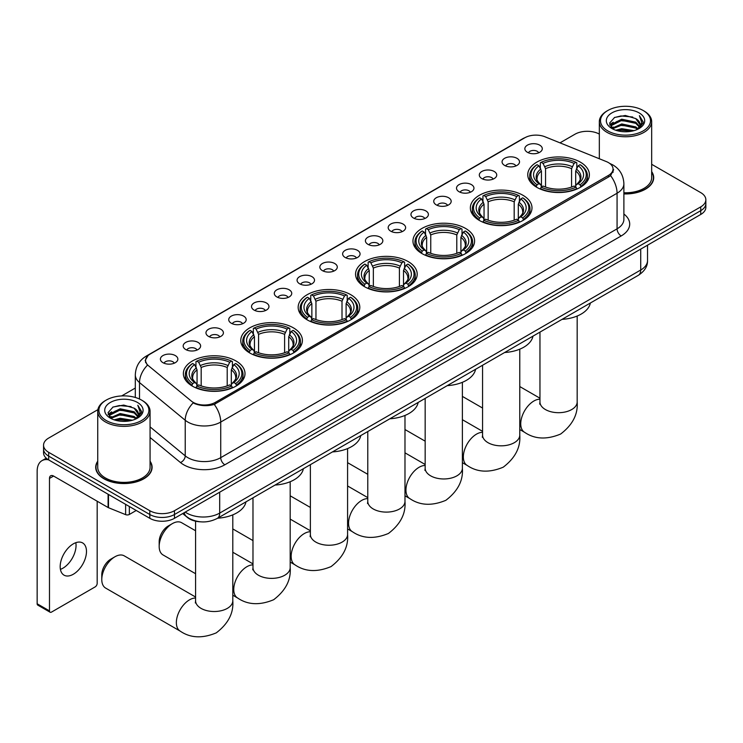 <?xml version="1.0" encoding="UTF-8"?>
<svg xmlns="http://www.w3.org/2000/svg" width="743" height="743" viewBox="0 0 743 743"><rect width="100%" height="100%" fill="white"/><g stroke="black" fill="none" stroke-linecap="round" stroke-linejoin="round"><path stroke-width="1.11" d="M350.77 294.702A30.816 17.795 0 0 0 317.187 290.847A30.816 17.795 0 0 0 298.166 307.286A30.816 17.795 0 0 0 307.193 319.861A30.816 17.795 0 0 0 340.777 323.716A30.816 17.795 0 0 0 359.798 307.286A30.816 17.795 0 0 0 350.77 294.702M522.961 195.288A30.816 17.795 0 0 0 489.377 191.434A30.816 17.795 0 0 0 470.356 207.873A30.816 17.795 0 0 0 479.384 220.448A30.816 17.795 0 0 0 512.967 224.312A30.816 17.795 0 0 0 531.988 207.873A30.816 17.795 0 0 0 522.961 195.288M465.564 228.426A30.816 17.795 0 0 0 431.98 224.572A30.816 17.795 0 0 0 412.959 241.011A30.816 17.795 0 0 0 421.987 253.586A30.816 17.795 0 0 0 455.57 257.45A30.816 17.795 0 0 0 474.591 241.011A30.816 17.795 0 0 0 465.564 228.426M408.167 261.564A30.816 17.795 0 0 0 374.583 257.71A30.816 17.795 0 0 0 355.563 274.148A30.816 17.795 0 0 0 364.59 286.724A30.816 17.795 0 0 0 398.174 290.578A30.816 17.795 0 0 0 417.194 274.148A30.816 17.795 0 0 0 408.167 261.564M293.374 327.839A30.816 17.795 0 0 0 259.79 323.985A30.816 17.795 0 0 0 240.769 340.424A30.816 17.795 0 0 0 249.797 352.999A30.816 17.795 0 0 0 283.38 356.854A30.816 17.795 0 0 0 302.401 340.424A30.816 17.795 0 0 0 293.374 327.839M235.977 360.977A30.816 17.795 0 0 0 202.393 357.123A30.816 17.795 0 0 0 183.372 373.553A30.816 17.795 0 0 0 192.4 386.137A30.816 17.795 0 0 0 225.983 389.991A30.816 17.795 0 0 0 245.004 373.553A30.816 17.795 0 0 0 235.977 360.977M580.357 162.15A30.816 17.795 0 0 0 546.774 158.296A30.816 17.795 0 0 0 527.753 174.735A30.816 17.795 0 0 0 536.771 187.31A30.816 17.795 0 0 0 570.364 191.174A30.816 17.795 0 0 0 589.385 174.735A30.816 17.795 0 0 0 580.357 162.15M504.627 165.429A8.721 5.034 180 0 1 502.89 164.008A8.721 5.034 180 0 1 505.779 157.748A8.721 5.034 180 0 1 516.961 158.305A8.721 5.034 180 0 1 518.688 164.008A8.721 5.034 180 0 1 504.627 165.429M515.893 165.949A5.229 3.018 0 0 0 514.49 164.482A5.229 3.018 0 0 0 509.336 163.711A5.229 3.018 0 0 0 505.686 165.949M481.845 178.58A8.721 5.034 180 0 1 480.117 177.15A8.721 5.034 180 0 1 483.006 170.899A8.721 5.034 180 0 1 494.179 171.457A8.721 5.034 180 0 1 495.915 177.15A8.721 5.034 180 0 1 481.845 178.58M493.12 179.1A5.229 3.018 0 0 0 491.717 177.633A5.229 3.018 0 0 0 486.563 176.862A5.229 3.018 0 0 0 482.913 179.1M459.072 191.731A8.721 5.034 180 0 1 457.335 190.301A8.721 5.034 180 0 1 460.223 184.05A8.721 5.034 180 0 1 471.406 184.608A8.721 5.034 180 0 1 473.133 190.301A8.721 5.034 180 0 1 459.072 191.731M470.338 192.251A5.229 3.018 0 0 0 468.935 190.784A5.229 3.018 0 0 0 463.781 190.013A5.229 3.018 0 0 0 460.131 192.251M436.29 204.882A8.721 5.034 180 0 1 434.562 203.452A8.721 5.034 180 0 1 437.451 197.192A8.721 5.034 180 0 1 448.623 197.759A8.721 5.034 180 0 1 450.36 203.452A8.721 5.034 180 0 1 436.29 204.882M447.565 205.402A5.229 3.018 0 0 0 446.162 203.926A5.229 3.018 0 0 0 441.008 203.164A5.229 3.018 0 0 0 437.358 205.402M413.517 218.033A8.721 5.034 180 0 1 411.78 216.603A8.721 5.034 180 0 1 414.668 210.343A8.721 5.034 180 0 1 425.85 210.91A8.721 5.034 180 0 1 427.578 216.603A8.721 5.034 180 0 1 413.517 218.033M424.782 218.553A5.229 3.018 0 0 0 423.38 217.077A5.229 3.018 0 0 0 418.225 216.315A5.229 3.018 0 0 0 414.575 218.553M390.734 231.184A8.721 5.034 180 0 1 389.007 229.754A8.721 5.034 180 0 1 391.895 223.494A8.721 5.034 180 0 1 403.068 224.061A8.721 5.034 180 0 1 404.805 229.754A8.721 5.034 180 0 1 390.734 231.184M402.009 231.705A5.229 3.018 0 0 0 400.607 230.228A5.229 3.018 0 0 0 395.452 229.466A5.229 3.018 0 0 0 391.802 231.705M367.961 244.326A8.721 5.034 180 0 1 366.225 242.905A8.721 5.034 180 0 1 369.113 236.645A8.721 5.034 180 0 1 380.295 237.212A8.721 5.034 180 0 1 382.023 242.905A8.721 5.034 180 0 1 367.961 244.326M379.227 244.856A5.229 3.018 0 0 0 377.825 243.379A5.229 3.018 0 0 0 372.67 242.617A5.229 3.018 0 0 0 369.02 244.856M345.179 257.477A8.721 5.034 180 0 1 343.452 256.056A8.721 5.034 180 0 1 346.34 249.797A8.721 5.034 180 0 1 357.513 250.363A8.721 5.034 180 0 1 359.25 256.056A8.721 5.034 180 0 1 345.179 257.477M356.454 258.007A5.229 3.018 0 0 0 355.052 256.53A5.229 3.018 0 0 0 349.897 255.768A5.229 3.018 0 0 0 346.247 258.007M322.406 270.628A8.721 5.034 180 0 1 320.67 269.207A8.721 5.034 180 0 1 323.558 262.948A8.721 5.034 180 0 1 334.74 263.514A8.721 5.034 180 0 1 336.468 269.207A8.721 5.034 180 0 1 322.406 270.628M333.672 271.158A5.229 3.018 0 0 0 332.27 269.681A5.229 3.018 0 0 0 327.115 268.92A5.229 3.018 0 0 0 323.465 271.158M299.624 283.78A8.721 5.034 180 0 1 297.897 282.359A8.721 5.034 180 0 1 300.785 276.099A8.721 5.034 180 0 1 311.958 276.665A8.721 5.034 180 0 1 313.695 282.359A8.721 5.034 180 0 1 299.624 283.78M310.899 284.309A5.229 3.018 0 0 0 309.497 282.832A5.229 3.018 0 0 0 304.342 282.071A5.229 3.018 0 0 0 300.692 284.309M276.851 296.931A8.721 5.034 180 0 1 275.114 295.51A8.721 5.034 180 0 1 278.003 289.25A8.721 5.034 180 0 1 289.185 289.807A8.721 5.034 180 0 1 290.912 295.51A8.721 5.034 180 0 1 276.851 296.931M288.117 297.451A5.229 3.018 0 0 0 286.714 295.983A5.229 3.018 0 0 0 281.56 295.222A5.229 3.018 0 0 0 277.91 297.451M254.069 310.082A8.721 5.034 180 0 1 252.341 308.661A8.721 5.034 180 0 1 255.23 302.401A8.721 5.034 180 0 1 266.403 302.958A8.721 5.034 180 0 1 268.139 308.661A8.721 5.034 180 0 1 254.069 310.082M265.344 310.602A5.229 3.018 0 0 0 263.941 309.134A5.229 3.018 0 0 0 258.787 308.364A5.229 3.018 0 0 0 255.137 310.602M231.296 323.233A8.721 5.034 180 0 1 229.559 321.812A8.721 5.034 180 0 1 232.448 315.552A8.721 5.034 180 0 1 243.63 316.109A8.721 5.034 180 0 1 245.357 321.812A8.721 5.034 180 0 1 231.296 323.233M242.562 323.753A5.229 3.018 0 0 0 241.159 322.286A5.229 3.018 0 0 0 236.005 321.515A5.229 3.018 0 0 0 232.355 323.753M208.514 336.384A8.721 5.034 180 0 1 206.786 334.963A8.721 5.034 180 0 1 209.675 328.703A8.721 5.034 180 0 1 220.847 329.26A8.721 5.034 180 0 1 222.584 334.963A8.721 5.034 180 0 1 208.514 336.384M219.789 336.904A5.229 3.018 0 0 0 218.386 335.437A5.229 3.018 0 0 0 213.232 334.666A5.229 3.018 0 0 0 209.582 336.904M185.741 349.535A8.721 5.034 180 0 1 184.004 348.114A8.721 5.034 180 0 1 186.892 341.854A8.721 5.034 180 0 1 198.075 342.412A8.721 5.034 180 0 1 199.802 348.114A8.721 5.034 180 0 1 185.741 349.535M197.006 350.055A5.229 3.018 0 0 0 195.604 348.588A5.229 3.018 0 0 0 190.449 347.817A5.229 3.018 0 0 0 186.799 350.055M162.958 362.686A8.721 5.034 180 0 1 161.231 361.265A8.721 5.034 180 0 1 164.119 355.005A8.721 5.034 180 0 1 175.292 355.563A8.721 5.034 180 0 1 177.029 361.265A8.721 5.034 180 0 1 162.958 362.686M174.233 363.206A5.229 3.018 0 0 0 172.831 361.739A5.229 3.018 0 0 0 167.677 360.968A5.229 3.018 0 0 0 164.027 363.206M527.4 152.278A8.721 5.034 180 0 1 525.673 150.857A8.721 5.034 180 0 1 528.561 144.597A8.721 5.034 180 0 1 539.734 145.154A8.721 5.034 180 0 1 541.471 150.857A8.721 5.034 180 0 1 527.4 152.278M538.675 152.798A5.229 3.018 0 0 0 537.273 151.331A5.229 3.018 0 0 0 532.118 150.56A5.229 3.018 0 0 0 528.468 152.798M606.344 161.584A15.696 9.065 180 0 1 608.443 162.606A15.696 9.065 180 0 1 613.04 169.014A15.696 9.065 180 0 1 608.443 175.422L215.386 402.353A15.696 9.065 180 0 1 191.425 401.136L148.414 365.677A15.696 9.065 180 0 1 145.572 360.476A15.696 9.065 180 0 1 150.17 354.067L524.818 137.771A15.696 9.065 180 0 1 544.916 136.758L606.344 161.584M200.601 521.827A17.442 10.068 180 0 1 187.533 517.555L182.694 513.562M97.732 461.199A28.197 16.281 0 0 0 95.698 467.273A28.197 16.281 0 0 0 103.964 478.789A28.197 16.281 0 0 0 134.697 482.318A28.197 16.281 0 0 0 152.101 467.273A28.197 16.281 0 0 0 150.067 461.199M613.653 169.673L610.579 175.58L609.056 176.695L214.235 404.406C207.668 406.291 201.214 406.059 194.87 403.709L193.18 402.882A20.349 13.615 129.5 0 0 185.23 420.259L139.508 382.561A23.256 13.43 180 0 1 135.31 374.862L135.31 397.459M97.881 409.662L48.666 438.073A17.442 10.068 0 0 0 43.549 445.196L43.549 452.793A17.442 10.068 0 0 0 48.666 459.917L149.807 518.308L149.807 514.509A17.442 10.068 0 0 0 174.475 514.509L700.742 210.668A17.442 10.068 0 0 0 705.85 203.554A17.442 10.068 0 0 1 700.742 210.668L174.475 514.509A17.442 10.068 0 0 1 149.807 514.509L48.666 456.118L149.807 514.509L149.807 510.71A17.442 10.068 0 0 0 174.475 510.71L700.742 206.87A17.442 10.068 0 0 0 705.85 199.756A17.442 10.068 0 0 0 700.742 192.632L651.667 164.296M43.549 448.995A17.442 10.068 0 0 0 48.666 456.118A17.442 10.068 0 0 1 43.549 448.995M139.508 399.028L139.508 382.561A20.349 13.615 129.5 0 1 147.402 365.25L145.173 360.476L148.043 355.581M623.888 193.932A28.197 16.281 0 0 0 653.701 177.679A28.197 16.281 0 0 0 651.667 171.605M599.332 134.093A17.442 10.068 0 0 0 574.933 134.242L560.008 142.851M135.31 388.05L121.666 395.926M43.549 445.196A17.442 10.068 0 0 0 48.666 452.32L149.807 510.71M149.807 518.308A17.442 10.068 0 0 0 174.475 518.308L700.742 214.467A17.442 10.068 0 0 0 705.85 207.353L705.85 199.756M607.82 130.917A25.002 14.433 0 0 0 643.178 130.917A25.002 14.433 0 0 0 643.178 110.503L644.005 110.976A26.163 15.111 0 0 1 651.667 121.657A26.163 15.111 0 0 1 635.516 135.616A26.163 15.111 0 0 1 607.003 132.338A26.163 15.111 0 0 1 599.332 121.657A26.163 15.111 0 0 1 607.003 110.976L607.82 110.503A25.002 14.433 0 0 0 607.82 130.917M623.888 192.753A26.163 15.111 0 0 0 651.667 177.679L651.667 121.657M623.888 193.765A27.909 16.114 0 0 0 653.413 177.679A27.909 16.114 0 0 0 651.667 172.07M615.706 130.229L621.742 128.688L633.974 130.647M617.433 130.759L621.742 129.876L632.182 131.093M611.963 128.279L621.742 123.942L635.776 126.904L638.042 128.771M612.548 128.79L621.742 125.121L635.776 128.093L637.41 129.338M611.136 127.49L611.461 124.332L621.742 119.196L635.776 122.158L639.621 126.514M611.006 126.904L611.461 125.521L621.742 120.375L635.776 123.338L639.351 127.081M637.262 129.458A14.535 8.396 0 0 0 640.039 124.527A14.535 8.396 0 0 0 635.776 118.592L640.029 124.815M639.073 112.871A19.188 11.08 0 0 0 611.972 112.852A19.188 11.08 0 0 0 611.851 128.493A19.188 11.08 0 0 0 611.935 128.539A19.188 11.08 0 0 0 639.156 128.493A19.188 11.08 0 0 0 639.073 112.871M635.776 118.592L625.337 115.481L614.6 117.45L609.622 123.078L612.929 129.068M638.451 128.883L643.094 122.994L643.187 121.945L639.407 115.639L641.785 122.697L637.42 129.393M644.005 110.976L643.178 110.503A25.002 14.433 0 0 0 607.82 110.503M639.407 115.639L643.178 122.177M614.35 117.57L620.925 115.954L632.702 117.013M609.817 125.214L611.963 123.533M616.681 121.527L620.925 120.7L632.284 121.629M616.681 126.273L620.925 125.446L632.284 126.375M617.554 130.787L620.925 130.192L632.163 131.093M609.697 124.75L613.216 122.242M611.563 127.935L613.216 126.988M536.223 186.985L537.05 184.784A27.677 15.984 0 0 1 537.05 164.686L538.954 165.782A25.002 14.433 0 0 0 538.954 183.688L540.83 184.756L541.433 186.995M541.433 186.084L541.433 171.048L538.954 165.782M540.337 168.159L540.337 162.782L541.164 162.308A27.677 15.984 0 0 1 575.974 162.308L574.07 163.404A25.002 14.433 0 0 0 543.059 163.404L545.548 168.68L545.548 187.06M571.581 187.06L571.581 168.68L574.07 163.404M562.042 319.369A31.977 18.464 0 0 0 590.36 303.023M540.337 188.583A28.838 16.652 0 0 0 576.8 188.583L575.974 187.152A27.677 15.984 0 0 1 541.164 187.152L540.337 189.075M576.8 189.075L576.8 188.583M537.05 164.686L536.223 165.16A28.838 16.652 0 0 0 529.722 175.682A28.838 16.652 0 0 0 536.223 186.205M575.974 162.308L576.8 162.782L576.8 168.159M541.164 187.152L543.059 186.056A25.002 14.433 0 0 0 574.07 186.056L575.974 187.152M538.954 183.688L537.05 184.784M543.059 163.404L541.164 162.308M540.83 169.023A22.364 12.91 0 0 0 540.83 184.756L540.932 184.821C537.756 181.747 536.465 179.667 537.05 178.561A21.51 12.417 0 0 1 541.433 171.048M580.915 186.205A28.838 16.652 0 0 0 587.407 175.682A28.838 16.652 0 0 0 580.915 165.16L580.088 164.686A27.677 15.984 0 0 1 580.088 184.784L580.915 186.985M580.088 184.784L578.184 183.688A25.002 14.433 0 0 0 578.184 165.782L580.088 164.686M578.184 165.782L575.695 171.048L575.695 186.084L576.299 184.756L578.184 183.688M575.695 171.048A21.51 12.417 0 0 1 580.079 178.561C580.664 179.667 579.373 181.756 576.196 184.821L576.299 184.756A22.364 12.91 0 0 0 576.299 169.023M575.695 186.995L575.695 186.084M478.826 220.123L479.653 217.922A27.677 15.984 0 0 1 479.653 197.824L481.557 198.92A25.002 14.433 0 0 0 481.557 216.817L483.433 217.894L484.046 220.132M484.046 219.213L484.046 204.186L481.557 198.92M482.941 201.297L482.941 195.92L483.767 195.446A27.677 15.984 0 0 1 518.577 195.446L516.673 196.542A25.002 14.433 0 0 0 485.671 196.542L488.151 201.817L488.151 220.197M514.184 220.197L514.184 201.817L516.673 196.542M504.646 352.507A31.977 18.464 0 0 0 532.963 336.161M482.941 221.72A28.838 16.652 0 0 0 519.403 221.72L518.577 220.29A27.677 15.984 0 0 1 483.767 220.29L482.941 222.213M519.403 222.213L519.403 221.72M479.653 197.824L478.826 198.297A28.838 16.652 0 0 0 472.334 208.82A28.838 16.652 0 0 0 478.826 219.343M518.577 195.446L519.403 195.92L519.403 201.297M483.767 220.29L485.671 219.194A25.002 14.433 0 0 0 516.673 219.194L518.577 220.29M481.557 216.817L479.653 217.922M485.671 196.542L483.767 195.446M483.433 202.161A22.364 12.91 0 0 0 483.433 217.894L483.535 217.959C480.359 214.885 479.068 212.804 479.653 211.699A21.51 12.417 0 0 1 484.046 204.186M523.518 219.343A28.838 16.652 0 0 0 530.01 208.82A28.838 16.652 0 0 0 523.518 198.297L522.691 197.824A27.677 15.984 0 0 1 522.691 217.922L523.518 220.123M522.691 217.922L520.787 216.817A25.002 14.433 0 0 0 520.787 198.92L522.691 197.824M520.787 198.92L518.298 204.186L518.298 219.213L518.902 217.894L520.787 216.817M518.298 204.186A21.51 12.417 0 0 1 522.682 211.699C523.267 212.804 521.976 214.894 518.8 217.959L518.902 217.894A22.364 12.91 0 0 0 518.902 202.161M518.298 220.132L518.298 219.213M421.43 253.261L422.256 251.06A27.677 15.984 0 0 1 422.256 230.962L424.16 232.057A25.002 14.433 0 0 0 424.16 249.954L426.036 251.023L426.649 253.27M426.649 252.351L426.649 237.323L424.16 232.057M425.544 234.435L425.544 229.058L426.371 228.584A27.677 15.984 0 0 1 461.18 228.584L459.276 229.68A25.002 14.433 0 0 0 428.274 229.68L430.754 234.946L430.754 253.335M456.787 253.335L456.787 234.946L459.276 229.68M447.249 385.645A31.977 18.464 0 0 0 475.566 369.299M425.544 254.858A28.838 16.652 0 0 0 462.007 254.858L461.18 253.428A27.677 15.984 0 0 1 426.371 253.428L425.544 255.351M462.007 255.351L462.007 254.858M422.256 230.962L421.43 231.426A28.838 16.652 0 0 0 414.938 241.958A28.838 16.652 0 0 0 421.43 252.481M461.18 228.584L462.007 229.058L462.007 234.435M426.371 253.428L428.274 252.332A25.002 14.433 0 0 0 459.276 252.332L461.18 253.428M424.16 249.954L422.256 251.06M428.274 229.68L426.371 228.584M426.036 235.299A22.364 12.91 0 0 0 426.036 251.023L426.148 251.097C422.962 248.023 421.671 245.942 422.256 244.837A21.51 12.417 0 0 1 426.649 237.323M466.121 252.481A28.838 16.652 0 0 0 472.613 241.958A28.838 16.652 0 0 0 466.121 231.426L465.294 230.962A27.677 15.984 0 0 1 465.294 251.06L466.121 253.261M465.294 251.06L463.391 249.954A25.002 14.433 0 0 0 463.391 232.057L465.294 230.962M463.391 232.057L460.901 237.323L460.901 252.351L461.514 251.023L463.391 249.954M460.901 237.323A21.51 12.417 0 0 1 465.285 244.837C465.87 245.942 464.579 248.032 461.403 251.097L461.514 251.023A22.364 12.91 0 0 0 461.514 235.299M460.901 253.27L460.901 252.351M364.033 286.399L364.859 284.197A27.677 15.984 0 0 1 364.859 264.099L366.763 265.195A25.002 14.433 0 0 0 366.763 283.092L368.639 284.16L369.252 286.408M369.252 285.488L369.252 270.461L366.763 265.195M368.147 267.573L368.147 262.195L368.974 261.722A27.677 15.984 0 0 1 403.783 261.722L401.879 262.818A25.002 14.433 0 0 0 370.878 262.818L373.357 268.084L373.357 286.473M399.4 286.473L399.4 268.084L401.879 262.818M389.852 418.783A31.977 18.464 0 0 0 418.17 402.437M368.147 287.996A28.838 16.652 0 0 0 404.61 287.996L403.783 286.566A27.677 15.984 0 0 1 368.974 286.566L368.147 288.488M404.61 288.488L404.61 287.996M364.859 264.099L364.033 264.564A28.838 16.652 0 0 0 357.541 275.096A28.838 16.652 0 0 0 364.033 285.618M403.783 261.722L404.61 262.195L404.61 267.573M368.974 286.566L370.878 285.47A25.002 14.433 0 0 0 401.879 285.47L403.783 286.566M366.763 283.092L364.859 284.197M370.878 262.818L368.974 261.722M368.639 268.437A22.364 12.91 0 0 0 368.639 284.16L368.751 284.235C365.575 281.16 364.274 279.08 364.869 277.975A21.51 12.417 0 0 1 369.252 270.461M408.724 285.618A28.838 16.652 0 0 0 415.216 275.096A28.838 16.652 0 0 0 408.724 264.564L407.898 264.099A27.677 15.984 0 0 1 407.898 284.197L408.724 286.399M407.898 284.197L405.994 283.092A25.002 14.433 0 0 0 405.994 265.195L407.898 264.099M405.994 265.195L403.505 270.461L403.505 285.488L404.118 284.16L405.994 283.092M403.505 270.461A21.51 12.417 0 0 1 407.888 277.975C408.474 279.08 407.183 281.17 404.006 284.235L404.118 284.16A22.364 12.91 0 0 0 404.118 268.437M403.505 286.408L403.505 285.488M306.636 319.536L307.463 317.335A27.677 15.984 0 0 1 307.463 297.237L309.367 298.333A25.002 14.433 0 0 0 309.367 316.23L311.243 317.298L311.856 319.546M311.856 318.626L311.856 303.599L309.367 298.333M310.75 300.711L310.75 295.333L311.577 294.86A27.677 15.984 0 0 1 346.387 294.86L344.483 295.955A25.002 14.433 0 0 0 313.481 295.955L315.961 301.221L315.961 319.611M342.003 319.611L342.003 301.221L344.483 295.955M332.455 451.92A31.977 18.464 0 0 0 360.773 435.574M310.75 321.134A28.838 16.652 0 0 0 347.213 321.134L346.387 319.704A27.677 15.984 0 0 1 311.577 319.704L310.75 321.626M347.213 321.626L347.213 321.134M307.463 297.237L306.636 297.702A28.838 16.652 0 0 0 300.144 308.234A28.838 16.652 0 0 0 306.636 318.756M346.387 294.86L347.213 295.333L347.213 300.711M311.577 319.704L313.481 318.608A25.002 14.433 0 0 0 344.483 318.608L346.387 319.704M309.367 316.23L307.463 317.335M313.481 295.955L311.577 294.86M311.243 301.565A22.364 12.91 0 0 0 311.243 317.298L311.354 317.372C308.178 314.298 306.878 312.209 307.472 311.113A21.51 12.417 0 0 1 311.856 303.599M351.328 318.756A28.838 16.652 0 0 0 357.82 308.234A28.838 16.652 0 0 0 351.328 297.702L350.501 297.237A27.677 15.984 0 0 1 350.501 317.335L351.328 319.536M350.501 317.335L348.597 316.23A25.002 14.433 0 0 0 348.597 298.333L350.501 297.237M348.597 298.333L346.108 303.599L346.108 318.626L346.721 317.298L348.597 316.23M346.108 303.599A21.51 12.417 0 0 1 350.492 311.113C351.077 312.218 349.786 314.308 346.609 317.372L346.721 317.298A22.364 12.91 0 0 0 346.721 301.565M346.108 319.546L346.108 318.626M159.178 546.411L159.178 541.666A12.789 7.384 -60 0 1 168.224 525.998L172.339 523.629A18.603 10.746 120 0 0 159.178 546.411A18.603 10.746 120 0 0 163.033 554.937L195.585 573.726M249.239 352.674L250.066 350.473A27.677 15.984 0 0 1 250.066 330.366L251.97 331.471A25.002 14.433 0 0 0 251.97 349.368L253.846 350.436L254.459 352.684M254.459 351.764L254.459 336.737L251.97 331.471M253.354 333.848L253.354 328.471L254.18 327.997A27.677 15.984 0 0 1 288.99 327.997L287.086 329.093A25.002 14.433 0 0 0 256.084 329.093L258.573 334.359L258.573 352.739M284.606 352.739L284.606 334.359L287.086 329.093M275.059 485.058A31.977 18.464 0 0 0 303.376 468.712M253.354 354.272A28.838 16.652 0 0 0 289.816 354.272L288.99 352.841A27.677 15.984 0 0 1 254.18 352.841L253.354 354.764M289.816 354.764L289.816 354.272M250.066 330.366L249.239 330.839A28.838 16.652 0 0 0 242.747 341.371A28.838 16.652 0 0 0 249.239 351.894M288.99 327.997L289.816 328.471L289.816 333.848M254.18 352.841L256.084 351.745A25.002 14.433 0 0 0 287.086 351.745L288.99 352.841M251.97 349.368L250.066 350.473M256.084 329.093L254.18 327.997M253.846 334.703A22.364 12.91 0 0 0 253.846 350.436L253.957 350.51C250.781 347.436 249.481 345.346 250.075 344.25A21.51 12.417 0 0 1 254.459 336.737M293.931 351.894A28.838 16.652 0 0 0 300.423 341.371A28.838 16.652 0 0 0 293.931 330.839L293.104 330.366A27.677 15.984 0 0 1 293.104 350.473L293.931 352.674M293.104 350.473L291.2 349.368A25.002 14.433 0 0 0 291.2 331.471L293.104 330.366M291.2 331.471L288.711 336.737L288.711 351.764L289.324 350.436L291.2 349.368M288.711 336.737A21.51 12.417 0 0 1 293.095 344.25C293.689 345.356 292.389 347.445 289.213 350.51L289.324 350.436A22.364 12.91 0 0 0 289.324 334.703M288.711 352.684L288.711 351.764M195.585 530.762L181.636 522.71A18.603 10.746 120 0 0 172.339 523.629L168.224 525.998M101.782 579.549L101.782 574.803A12.789 7.384 -60 0 1 110.828 559.135L114.942 556.767A18.603 10.746 120 0 0 101.782 579.549A18.603 10.746 120 0 0 105.636 588.075L180.215 631.132A18.603 10.746 -60 0 1 177.363 616.216A18.603 10.746 -60 0 1 189.521 599.824A18.603 10.746 -60 0 1 195.585 598.031M191.843 385.812L192.669 383.611A27.677 15.984 0 0 1 192.669 363.503L194.573 364.609A25.002 14.433 0 0 0 194.573 382.506L196.449 383.574L197.062 385.821M197.062 384.902L197.062 369.875L194.573 364.609M195.957 366.986L195.957 361.609L196.784 361.135A27.677 15.984 0 0 1 231.593 361.135L229.689 362.231A25.002 14.433 0 0 0 198.687 362.231L201.177 367.497L201.177 385.877M227.209 385.877L227.209 367.497L229.689 362.231M217.662 518.196A31.977 18.464 0 0 0 245.979 501.85M195.957 387.409A28.838 16.652 0 0 0 232.42 387.409L231.593 385.979A27.677 15.984 0 0 1 196.784 385.979L195.957 387.902M232.42 387.902L232.42 387.409M192.669 363.503L191.843 363.977A28.838 16.652 0 0 0 185.351 374.509A28.838 16.652 0 0 0 191.843 385.032M231.593 361.135L232.42 361.609L232.42 366.986M196.784 385.979L198.687 384.883A25.002 14.433 0 0 0 229.689 384.883L231.593 385.979M194.573 382.506L192.669 383.611M198.687 362.231L196.784 361.135M196.449 367.841A22.364 12.91 0 0 0 196.449 383.574L196.561 383.648C193.384 380.574 192.084 378.484 192.678 377.388A21.51 12.417 0 0 1 197.062 369.875M236.534 385.032A28.838 16.652 0 0 0 243.026 374.509A28.838 16.652 0 0 0 236.534 363.977L235.707 363.503A27.677 15.984 0 0 1 235.707 383.611L236.534 385.812M235.707 383.611L233.804 382.506A25.002 14.433 0 0 0 233.804 364.609L235.707 363.503M233.804 364.609L231.314 369.875L231.314 384.902L231.927 383.574L233.804 382.506M231.314 369.875A21.51 12.417 0 0 1 235.707 377.388C236.293 378.493 234.992 380.583 231.816 383.648L231.927 383.574A22.364 12.91 0 0 0 231.927 367.841M231.314 385.821L231.314 384.902M195.585 597.028L124.239 555.848A18.603 10.746 120 0 0 114.942 556.767L110.828 559.135M75.814 542.687A18.603 10.746 -60 0 1 62.895 568.209A18.603 10.746 -60 0 1 60.415 569.37M73.334 574.237A18.603 10.746 120 0 0 85.482 557.835A18.603 10.746 120 0 0 82.631 542.929A18.603 10.746 120 0 0 73.334 543.848A18.603 10.746 120 0 0 61.177 560.25A18.603 10.746 120 0 0 64.028 575.156A18.603 10.746 120 0 0 73.334 574.237M129.347 506.503L129.347 514.453L136.238 510.478M48.462 459.796A23.256 13.43 -120 0 0 41.97 460.66A23.256 13.43 -120 0 0 37.15 471.313L37.15 603.762L49.484 610.885L49.484 478.427A5.814 3.353 60 0 1 50.691 475.771A5.814 3.353 60 0 1 53.598 476.059L108.097 507.525L108.097 494.225M49.484 610.885A2.907 1.681 120 0 0 50.087 612.213L37.754 605.099A2.907 1.681 -60 0 1 37.15 603.762M50.087 612.213A2.907 1.681 120 0 0 51.536 612.074L95.123 586.914A2.907 1.681 120 0 0 97.175 583.348L97.175 501.219M129.347 514.453A2.907 1.681 180 0 1 125.623 514.639L108.487 507.71A2.907 1.681 180 0 1 108.097 507.525M106.221 420.51A25.002 14.433 0 0 0 141.579 420.51A25.002 14.433 0 0 0 141.579 400.096L142.405 400.57A26.163 15.111 0 0 1 150.067 411.25A26.163 15.111 0 0 1 133.916 425.21A26.163 15.111 0 0 1 105.404 421.931A26.163 15.111 0 0 1 97.732 411.25A26.163 15.111 0 0 1 105.404 400.57L106.221 400.096A25.002 14.433 0 0 0 106.221 420.51M97.732 411.25L97.732 467.273A26.163 15.111 0 0 0 105.404 477.953A26.163 15.111 0 0 0 133.916 481.232A26.163 15.111 0 0 0 150.067 467.273L150.067 411.25M97.732 461.663A27.909 16.114 0 0 0 95.996 467.273A27.909 16.114 0 0 0 104.169 478.668A27.909 16.114 0 0 0 134.585 482.161A27.909 16.114 0 0 0 151.813 467.273A27.909 16.114 0 0 0 150.067 461.663M114.106 419.832L120.143 418.281L132.375 420.241M115.834 420.352L120.143 419.47L130.582 420.687L119.326 419.795L115.954 420.389M110.363 417.872L120.143 413.535L134.177 416.498L136.443 418.374M110.948 418.383L120.143 414.724L134.177 417.687L135.811 418.931M109.537 417.083L109.862 413.925L120.143 408.789L134.177 411.752L138.022 416.108M109.407 416.507L109.862 415.114L120.143 409.978L134.177 412.941L137.752 416.674M135.663 419.052A14.535 8.396 0 0 0 138.439 414.12A14.535 8.396 0 0 0 134.177 408.186L138.43 414.408M137.474 402.465A19.188 11.08 0 0 0 110.373 402.446A19.188 11.08 0 0 0 110.252 418.086A19.188 11.08 0 0 0 110.335 418.133A19.188 11.08 0 0 0 137.557 418.086A19.188 11.08 0 0 0 137.474 402.465M134.177 408.186L123.737 405.074L113.001 407.043L108.032 412.671L111.329 418.662M136.861 418.476L141.495 412.597L141.588 411.538L137.808 405.232L140.186 412.3L135.82 418.987M142.405 400.57L141.579 400.096A25.002 14.433 0 0 0 106.221 400.096M137.808 405.232L141.579 411.78M112.75 407.173L119.326 405.548L131.102 406.607M108.218 414.808L110.363 413.127M115.081 411.12L119.326 410.294L130.684 411.232M115.081 415.866L119.326 415.04L130.684 415.978M108.097 414.343L111.617 411.836M109.964 417.538L111.617 416.591M215.386 402.353L215.386 403.951M608.443 175.422L608.443 177.057M623.888 214.012A29.07 16.783 180 0 1 621.185 235.949L224.841 464.784A5.814 3.353 60 0 1 220.727 457.66L617.071 228.835A23.256 13.43 0 0 0 623.888 219.334L623.888 183.725A23.256 13.43 180 0 1 617.071 193.226A20.349 11.749 -120 0 0 610.579 175.58M224.841 464.784A29.07 16.783 180 0 1 183.725 464.784A29.07 16.783 180 0 1 180.465 462.536L150.067 437.478M187.84 457.66A23.256 13.43 0 0 0 220.727 457.66L220.727 422.052A23.256 13.43 180 0 1 187.84 422.052A23.256 13.43 180 0 1 185.23 420.259L185.23 455.868A23.256 13.43 0 0 0 187.84 457.66M609.919 163.488A20.349 9.529 112 0 0 609.65 163.386L612.854 164.918C619.811 169.098 623.488 175.367 623.888 183.725M214.235 404.406A20.349 11.749 60 0 1 220.727 422.052L617.071 193.226L617.071 228.835A5.814 3.353 60 0 0 621.185 235.949M148.442 355.256A20.349 11.749 -120 0 0 146.334 356.055C139.378 360.225 135.7 366.494 135.31 374.862M146.334 356.055L523.1 138.523A20.349 11.749 60 0 1 524.642 137.873M174.475 510.71L174.475 518.308M700.742 206.87L700.742 214.467M48.666 452.32L48.666 459.917M150.067 426.872L185.23 455.868A5.814 3.891 -50.5 0 1 180.465 462.536M185.248 512.085A23.256 13.43 0 0 0 186.809 513.088A23.256 13.43 0 0 0 219.696 513.088L640.717 270.015A23.256 13.43 0 0 0 647.524 260.524C647.692 266.291 644.627 271.232 638.302 275.337L217.29 518.41A11.628 6.715 60 0 0 219.696 513.088L219.696 492.2M640.717 249.128L640.717 270.015A11.628 6.715 60 0 1 638.302 275.337M184.301 512.633A11.628 7.774 129.5 0 0 186.326 516.413L182.797 513.506M577.172 316.035L577.172 401.954A18.603 10.746 180 0 1 571.72 409.542A18.603 10.746 180 0 1 545.408 409.542A18.603 10.746 180 0 1 539.957 401.954L539.715 404.146M577.172 401.954C578.138 414.185 572.621 424.885 560.64 434.033C546.737 439.837 534.719 439.262 524.595 432.305A18.603 10.746 -60 0 1 521.744 417.399A18.603 10.746 -60 0 1 533.901 400.997A18.603 10.746 -60 0 1 539.957 399.214M571.581 168.68A21.51 12.417 0 0 0 545.548 168.68M572.194 166.646A22.364 12.91 0 0 0 544.944 166.646M519.775 349.173L519.775 435.092A18.603 10.746 180 0 1 514.323 442.679A18.603 10.746 180 0 1 488.012 442.679A18.603 10.746 180 0 1 482.56 435.092L482.318 437.283M519.775 435.092C520.741 447.323 515.224 458.022 503.252 467.171C489.34 472.975 477.322 472.399 467.198 465.443A18.603 10.746 -60 0 1 464.347 450.537A18.603 10.746 -60 0 1 476.504 434.135A18.603 10.746 -60 0 1 482.56 432.342M514.184 201.817A21.51 12.417 0 0 0 488.151 201.817M514.797 199.783A22.364 12.91 0 0 0 487.547 199.783M462.378 382.311L462.378 468.229A18.603 10.746 180 0 1 456.926 475.817A18.603 10.746 180 0 1 430.615 475.817A18.603 10.746 180 0 1 425.163 468.229L424.922 470.421M462.378 468.229C463.344 480.461 457.837 491.16 445.856 500.308C431.943 506.113 419.925 505.537 409.802 498.581A18.603 10.746 -60 0 1 406.95 483.674A18.603 10.746 -60 0 1 419.108 467.273A18.603 10.746 -60 0 1 425.163 465.48M456.787 234.946A21.51 12.417 0 0 0 430.754 234.946M457.4 232.921A22.364 12.91 0 0 0 430.151 232.921M404.981 415.448L404.981 501.358A18.603 10.746 180 0 1 399.539 508.955A18.603 10.746 180 0 1 373.218 508.955A18.603 10.746 180 0 1 367.776 501.358L367.525 503.559M404.981 501.358C405.947 513.599 400.44 524.298 388.459 533.446C374.546 539.242 362.528 538.666 352.405 531.719A18.603 10.746 -60 0 1 349.554 516.812A18.603 10.746 -60 0 1 361.711 500.41A18.603 10.746 -60 0 1 367.776 498.618M399.4 268.084A21.51 12.417 0 0 0 373.357 268.084M400.003 266.059A22.364 12.91 0 0 0 372.754 266.059M347.585 448.586L347.585 534.496A18.603 10.746 180 0 1 342.142 542.093A18.603 10.746 180 0 1 315.821 542.093A18.603 10.746 180 0 1 310.379 534.496L310.128 536.697M347.585 534.496C348.551 546.737 343.043 557.436 331.062 566.584C317.15 572.379 305.132 571.804 295.008 564.856A18.603 10.746 -60 0 1 292.157 549.95A18.603 10.746 -60 0 1 304.314 533.548A18.603 10.746 -60 0 1 310.379 531.756M342.003 301.221A21.51 12.417 0 0 0 315.961 301.221M342.607 299.197A22.364 12.91 0 0 0 315.357 299.197M290.188 481.724L290.188 567.633A18.603 10.746 180 0 1 284.745 575.231A18.603 10.746 180 0 1 258.425 575.231A18.603 10.746 180 0 1 252.982 567.633L252.731 569.835M290.188 567.633C291.154 579.874 285.646 590.574 273.665 599.722C259.753 605.517 247.735 604.941 237.611 597.994A18.603 10.746 -60 0 1 234.76 583.088A18.603 10.746 -60 0 1 246.917 566.686A18.603 10.746 -60 0 1 252.982 564.894M284.606 334.359A21.51 12.417 0 0 0 258.573 334.359M285.21 332.335A22.364 12.91 0 0 0 257.96 332.335M232.8 514.862L232.8 600.771A18.603 10.746 180 0 1 227.349 608.368A18.603 10.746 180 0 1 201.037 608.368A18.603 10.746 180 0 1 195.585 600.771L195.344 602.972M227.209 367.497A21.51 12.417 0 0 0 201.177 367.497M227.813 365.472A22.364 12.91 0 0 0 200.564 365.472M49.484 478.427L53.598 476.059M108.487 494.457L108.487 507.71M125.623 514.639L125.623 504.348M145.572 360.476L145.572 362.51M613.04 169.014L613.04 172.348M523.1 138.523L526.833 136.786M217.29 518.41C207.929 523.109 198.576 523.109 189.214 518.41L186.326 516.413M647.524 260.524L647.524 245.19M653.413 180.01L653.413 177.679M610.969 127.285L610.969 126.319M599.332 158.751L599.332 121.657M524.595 432.305L519.775 429.528M482.56 408.037L462.378 396.39M529.722 181.004L529.722 175.682M587.407 181.004L587.407 175.682M539.957 398.211L519.775 386.555M539.957 332.121L539.957 401.954M467.198 465.443L462.378 462.666M425.163 441.175L404.981 429.528M472.334 214.142L472.334 208.82M530.01 214.142L530.01 208.82M482.56 431.349L462.378 419.693M482.56 365.259L482.56 435.092M409.802 498.581L404.981 495.804M367.776 474.313L347.585 462.666M414.938 247.28L414.938 241.958M472.613 247.28L472.613 241.958M425.163 464.486L404.981 452.831M425.163 398.397L425.163 468.229M352.405 531.719L347.585 528.932M310.379 507.45L290.188 495.804M357.541 280.417L357.541 275.096M415.216 280.417L415.216 275.096M367.776 497.624L347.585 485.968M367.776 431.534L367.776 501.358M295.008 564.856L290.188 562.07M252.982 540.588L232.8 528.932M300.144 313.555L300.144 308.234M357.82 313.555L357.82 308.234M310.379 530.762L290.188 519.106M310.379 464.672L310.379 534.496M237.611 597.994L232.8 595.208M242.747 346.693L242.747 341.371M300.423 346.693L300.423 341.371M252.982 563.891L232.8 552.244M252.982 497.801L252.982 567.633M232.8 600.771C233.757 613.012 228.25 623.702 216.269 632.86C202.356 638.655 190.338 638.079 180.215 631.132M185.351 379.831L185.351 374.509M243.026 379.831L243.026 374.509M195.585 521.187L195.585 600.771M41.97 460.66L46.261 458.18M151.813 469.604L151.813 467.273M109.37 416.879L109.37 415.913M95.996 469.604L95.996 467.273"/></g></svg>
